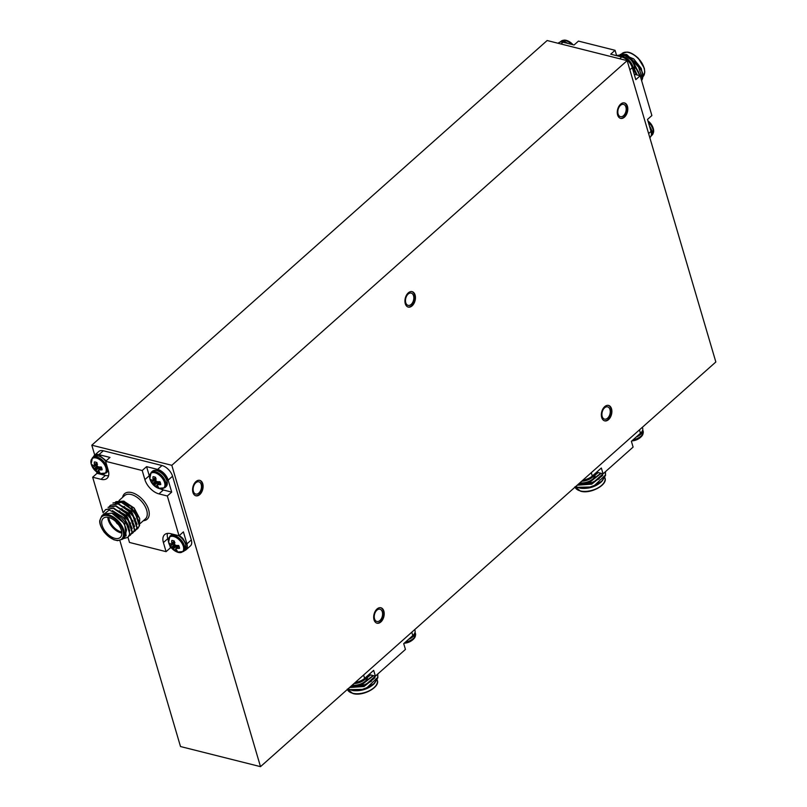 <?xml version="1.0" encoding="UTF-8"?>
<svg xmlns="http://www.w3.org/2000/svg" width="807" height="807" viewBox="0 0 807 807"><rect width="100%" height="100%" fill="white"/><g stroke="black" fill="none" stroke-linecap="round" stroke-linejoin="round"><path stroke-width="1.21" d="M94.732 455.108L91.806 445.192L547.156 40.521L627.15 60.636L715.839 361.99L260.5 766.65L171.81 465.306L627.15 60.636M91.806 445.192L171.81 465.306M119.87 540.519L180.506 746.536L260.5 766.65M146.581 466.638L157.617 469.412L161.995 465.518A10.662 6.042 48.4 0 1 167.977 469.069A10.662 6.042 48.4 0 1 172.557 476.221L168.179 480.115L171.699 492.099L167.321 495.992L158.959 493.884A14.213 8.05 -131.6 0 1 144.887 479.61L142.203 470.521L146.581 466.638L149.265 475.727A14.213 8.05 -131.6 0 0 149.517 476.523M184.531 550.606A10.662 6.042 -131.6 0 0 186.024 549.819A10.662 6.042 -131.6 0 0 186.931 543.857L191.32 539.964L172.557 476.221M191.32 539.964A10.662 6.042 48.4 0 1 190.553 545.774A10.662 6.042 48.4 0 1 190.402 545.925L186.024 549.819M98.646 451.638A10.662 6.042 48.4 0 1 98.807 451.486A10.662 6.042 48.4 0 1 103.326 450.77L98.948 454.654A10.662 6.042 -131.6 0 0 94.429 455.38A10.662 6.042 -131.6 0 0 93.461 456.772M161.995 465.518L103.326 450.77M414.717 629.591L415.01 630.57A10.662 5.619 163.6 0 1 412.781 635.593L403.722 643.633L405.427 649.433L375.376 676.135L373.671 670.345L364.623 678.394A10.662 5.619 -16.4 0 1 355.312 682.389M368.97 674.521L375.376 676.135M376.344 680.402L374.014 683.912C368.174 689.097 361.193 691.327 353.073 690.6L349.481 689.642L362.343 689.36A17.774 9.361 -16.4 0 0 373.934 683.66L377.847 677.799L377.767 674.39M349.481 689.642L347.867 689.007M350.349 689.884L348.21 688.694M374.619 683.216L375.971 680.937M353.073 690.6C356.331 690.953 359.882 690.53 363.725 689.319L373.934 683.66M362.343 689.36L366.943 687.675L377.737 677.406L377.686 674.087M349.996 687.11L365.995 684.457L376.466 675.166M366.499 680.533L373.177 675.58M367.306 676.337L369.687 674.702M349.653 687.423L366.116 684.84L376.829 674.854M365.934 681.259L373.55 675.681M367.407 676.73L370.141 674.823M349.522 687.534L364.048 686.505L375.013 677.719M364.361 682.772L373.48 675.661M367.498 677.376L370.544 674.924M369.273 686.747L372.501 684.386M350.127 686.999L361.092 686.565L371.563 681.158M366.166 680.987L370.605 677.941M367.346 676.508L369.677 674.702M367.478 680.008A12.085 6.365 163.6 0 1 366.398 680.684M642.392 427.266L642.675 428.235A10.662 5.619 163.6 0 1 640.455 433.258L631.397 441.308L633.102 447.098L603.051 473.81L601.346 468.01L592.288 476.059A10.662 5.619 -16.4 0 1 582.977 480.064M596.635 472.196L603.051 473.81M604.019 478.067L601.689 481.577C595.848 486.762 588.868 488.992 580.747 488.275L577.146 487.307L590.008 487.025A17.774 9.361 -16.4 0 0 601.608 481.335L605.522 475.464L605.442 472.055M577.146 487.307L575.542 486.671M578.024 487.549L575.885 486.369M602.294 480.891L603.636 478.601M580.747 488.275C584.006 488.618 587.557 488.195 591.39 486.984L601.608 481.335M590.008 487.025L594.618 485.34L605.401 475.081L605.351 471.762M577.671 484.785L593.67 482.122L604.14 472.831M594.174 478.198L600.852 473.255M594.971 474.002L597.351 472.377M577.318 485.088L593.791 482.515L604.504 472.519M593.609 478.934L601.225 473.346M595.082 474.405L597.816 472.488M577.197 485.209L591.713 484.17L602.688 475.384M592.035 480.437L601.144 473.326M595.163 475.041L598.219 472.589M596.948 484.412L600.176 482.051M577.802 484.664L588.757 484.24L599.228 478.823M593.841 478.662L598.28 475.605M595.021 474.173L597.351 472.367M595.152 477.673A12.085 6.365 163.6 0 1 594.063 478.359M634.211 74.264L640.183 75.757L651.885 115.532L647.507 119.426L651.037 131.41A10.662 6.042 -131.6 0 1 650.119 137.372L649.817 137.644M616.649 55.693L615.065 50.296L578.458 41.096L574.08 44.98L563.054 42.216A10.662 6.042 -131.6 0 0 558.525 42.932L558.131 43.285M619.695 58.76L621.713 56.964L610.687 54.19L615.065 50.296M640.183 75.757L635.805 79.651L632.274 67.667L629.853 69.816M621.713 56.964A10.662 6.042 48.4 0 1 632.274 67.667M641.595 80.559A17.774 10.067 -131.6 0 0 642.574 73.417A17.774 10.067 -131.6 0 0 642.281 72.126L638.034 64.217L623.952 54.432L616.598 55.512M620.311 54.402L626.716 54.533L641.283 68.474L642.453 74.315M626.716 54.533L641.283 68.474L633.687 58.901L623.65 54.694M642.644 76.695L642.281 72.126M641.585 80.549L642.402 78.612L637.732 64.479L623.65 54.694L616.609 55.562M639.85 75.676L634.806 66.023M636.43 74.819L634.07 70.481M640.314 76.221L634.635 65.185M636.874 74.93L634.292 70.108M640.193 75.797L634.161 63.733M637.237 75.021L634.574 69.483M641.03 69.886L629.611 57.176M638.599 72.055L634.726 65.609M636.38 74.809L634.171 70.33M634.383 70.673A12.085 6.849 48.4 0 1 634.816 71.662M620.623 104.164A7.959 5.044 104.1 0 0 617.274 112.334A7.959 5.044 104.1 0 0 620.593 118.367A7.959 5.044 104.1 0 0 627.432 111.88A7.959 5.044 104.1 0 0 624.477 102.933A7.959 5.044 104.1 0 0 620.623 104.164M620.331 118.296A7.959 5.044 104.1 0 0 626.898 111.749A7.959 5.044 104.1 0 0 624.214 102.872M620.482 105.354A6.325 4.005 104.1 0 0 617.819 111.85A6.325 4.005 104.1 0 0 620.462 116.652A6.325 4.005 104.1 0 0 625.889 111.497A6.325 4.005 104.1 0 0 623.549 104.375A6.325 4.005 104.1 0 0 620.482 105.354M408.281 292.87A7.959 5.044 104.1 0 0 404.932 301.041A7.959 5.044 104.1 0 0 408.251 307.084A7.959 5.044 104.1 0 0 415.08 300.597A7.959 5.044 104.1 0 0 412.135 291.64A7.959 5.044 104.1 0 0 408.281 292.87M407.989 307.003A7.959 5.044 104.1 0 0 414.546 300.456A7.959 5.044 104.1 0 0 411.863 291.589M408.14 294.071A6.325 4.005 104.1 0 0 405.477 300.567A6.325 4.005 104.1 0 0 408.11 305.369A6.325 4.005 104.1 0 0 413.547 300.204A6.325 4.005 104.1 0 0 411.197 293.092A6.325 4.005 104.1 0 0 408.14 294.071M195.93 481.587A7.959 5.044 104.1 0 0 192.58 489.758A7.959 5.044 104.1 0 0 195.899 495.801A7.959 5.044 104.1 0 0 202.739 489.304A7.959 5.044 104.1 0 0 199.783 480.357A7.959 5.044 104.1 0 0 195.93 481.587M195.637 495.72A7.959 5.044 104.1 0 0 202.204 489.173A7.959 5.044 104.1 0 0 199.511 480.296M195.788 482.788A6.325 4.005 104.1 0 0 193.125 489.274A6.325 4.005 104.1 0 0 195.768 494.076A6.325 4.005 104.1 0 0 201.195 488.921A6.325 4.005 104.1 0 0 198.855 481.809A6.325 4.005 104.1 0 0 195.788 482.788M604.705 406.647A7.959 5.044 104.1 0 0 601.356 414.818A7.959 5.044 104.1 0 0 604.675 420.861A7.959 5.044 104.1 0 0 611.514 414.374A7.959 5.044 104.1 0 0 608.559 405.417A7.959 5.044 104.1 0 0 604.705 406.647M604.413 420.78A7.959 5.044 104.1 0 0 610.98 414.233A7.959 5.044 104.1 0 0 608.286 405.366M604.564 407.848A6.325 4.005 104.1 0 0 601.901 414.344A6.325 4.005 104.1 0 0 604.544 419.136A6.325 4.005 104.1 0 0 609.971 413.981A6.325 4.005 104.1 0 0 607.631 406.869A6.325 4.005 104.1 0 0 604.564 407.848M377.04 608.982A7.959 5.044 104.1 0 0 373.681 617.153A7.959 5.044 104.1 0 0 377.01 623.196A7.959 5.044 104.1 0 0 383.839 616.699A7.959 5.044 104.1 0 0 380.894 607.752A7.959 5.044 104.1 0 0 377.04 608.982M376.748 623.115A7.959 5.044 104.1 0 0 383.305 616.568A7.959 5.044 104.1 0 0 380.622 607.691M376.899 610.183A6.325 4.005 104.1 0 0 374.236 616.669A6.325 4.005 104.1 0 0 376.869 621.471A6.325 4.005 104.1 0 0 382.306 616.316A6.325 4.005 104.1 0 0 379.956 609.204A6.325 4.005 104.1 0 0 376.899 610.183M174.746 544.342L171.841 547.116L174.685 544.231M175.714 545.26L172.789 547.913L175.432 545.129M177.429 545.482L173.414 548.71L177.227 545.471M174.988 542.697L170.398 546.036A6.325 3.581 -131.6 0 1 169.561 543.182A14.385 6.839 167.8 0 0 170.963 544.12L171.044 544.14A14.284 2.774 152.5 0 0 171.518 544.069L174.403 541.991M171.598 544.019L174.403 542.042L171.619 543.948A14.284 6.163 126.2 0 1 171.76 543.252L174.403 541.144A6.325 3.581 -131.6 0 0 171.77 540.468A14.385 9.785 108.8 0 0 171.77 543.131M174.403 541.134A14.385 8.363 -80.1 0 0 174.524 543.817L174.564 543.958A14.284 10.491 -105.8 0 0 174.968 544.786L175.169 544.987A14.284 9.674 -170.7 0 0 175.966 545.381L176.097 545.411A14.385 6.839 167.8 0 0 178.68 545.471A6.325 3.581 -131.6 0 1 179.517 548.326A14.385 8.262 -21 0 1 176.975 548.407L178.993 546.137M176.158 548.669L178.801 545.714L176.239 548.619A14.284 4.186 -35.9 0 0 176.864 548.417M176.128 548.75A14.284 4.751 -62.4 0 0 176.138 549.305L176.168 549.406A14.385 8.363 -80.1 0 0 177.318 551.04A6.325 3.581 -131.6 0 1 174.685 550.384A14.385 9.785 108.8 0 1 173.414 548.71M170.398 546.036A14.385 8.262 -21 0 0 171.841 547.116M171.931 547.186A14.284 11.086 1 0 0 172.587 547.701M172.789 547.913A14.284 11.903 80.7 0 0 173.334 548.609M178.145 545.482L174.685 550.384M155.983 480.599L153.078 483.363L155.922 480.488M156.951 481.517L154.026 484.16L156.669 481.375M158.666 481.729L154.651 484.967L158.465 481.729M156.235 478.955L151.645 482.293A6.325 3.581 -131.6 0 1 150.798 479.429A14.385 6.839 167.8 0 0 152.2 480.377L152.281 480.397A14.284 2.774 152.5 0 0 152.755 480.326L155.64 478.238M152.836 480.266L155.64 478.289L152.856 480.195A14.284 6.163 126.2 0 1 152.997 479.509L155.64 477.401A6.325 3.581 -131.6 0 0 153.007 476.725A14.385 9.785 108.8 0 0 153.007 479.378M155.64 477.381A14.385 8.363 -80.1 0 0 155.761 480.074L155.801 480.215A14.284 10.491 -105.8 0 0 156.205 481.043L156.407 481.244A14.284 9.674 -170.7 0 0 157.204 481.628L157.335 481.668A14.385 6.839 167.8 0 0 159.917 481.729A6.325 3.581 -131.6 0 1 160.764 484.583A14.385 8.262 -21 0 1 158.212 484.654L160.23 482.394M157.405 484.916L160.038 481.971L157.476 484.876A14.284 4.186 -35.9 0 0 158.101 484.674M157.365 485.007A14.284 4.751 -62.4 0 0 157.375 485.562L157.405 485.653A14.385 8.363 -80.1 0 0 158.555 487.297A6.325 3.581 -131.6 0 1 155.922 486.631A14.385 9.785 108.8 0 1 154.651 484.967M151.645 482.293A14.385 8.262 -21 0 0 153.078 483.363M153.179 483.433A14.284 11.086 1 0 0 153.824 483.958M154.026 484.16A14.284 11.903 80.7 0 0 154.581 484.856M159.382 481.739L155.922 486.631M167.473 533.407A14.213 8.05 -131.6 0 0 167.785 538.683L168.28 540.357M186.931 543.857L183.411 531.874L179.033 535.767L170.67 533.659A14.213 8.05 -131.6 0 0 164.638 534.627A14.213 8.05 -131.6 0 0 163.407 542.566L166.081 551.655L170.469 547.771L169.752 545.35M171.578 548.044L170.469 547.771M166.081 551.655L129.483 542.455L127.96 537.27M160.341 488.85A14.213 8.05 -131.6 0 0 163.337 490L171.699 492.099M105.404 475.424L101.026 479.318L92.664 477.219L97.042 473.326L105.404 475.424A14.213 8.05 -131.6 0 0 108.602 475.686M101.026 479.318A14.213 8.05 -131.6 0 0 107.059 478.359A14.213 8.05 -131.6 0 0 108.279 470.41L105.606 461.322L109.984 457.428L98.948 454.654M117.872 523.894A3.057 1.735 48.4 0 1 116.45 522.29M116.067 521.907A3.339 1.896 -131.6 0 0 118.215 524.328M115.956 521.806A3.339 1.896 -131.6 0 0 118.296 524.439M121.837 533.054A12.791 7.243 48.4 0 1 107.825 517.277M108.834 517.499A12.085 6.849 -131.6 0 0 121.746 532.025M108.693 517.458A12.791 7.243 -131.6 0 0 103.266 518.326A12.791 7.243 -131.6 0 0 106.342 532.701A12.791 7.243 -131.6 0 0 120.263 537.452A12.791 7.243 -131.6 0 0 119.749 526.618A12.791 7.243 -131.6 0 0 108.693 517.458M123.521 538.35L126.417 529.705C124.137 521.978 119.295 516.48 111.87 513.191C115.381 513.988 118.69 515.673 121.827 518.245L128.928 527.334L129.604 534.335L127.869 537.351L123.047 538.763M103.841 511.951L105.475 509.711L113.283 508.259L127.365 518.044L132.035 532.176L130.3 535.192L128.908 536.08M108.057 507.421L115.714 506.1L129.806 515.885L134.476 530.017L132.731 533.034L131.339 533.911M109.268 506.625L110.337 505.384L118.155 503.941L132.237 513.726L136.908 527.849L135.162 530.875L133.77 531.752M112.919 503.094L120.586 501.772L134.668 511.567L139.339 525.69L137.594 528.706L136.212 529.594M101.823 515.824A15.626 8.847 48.4 0 1 108.451 514.765A15.626 8.847 48.4 0 1 121.948 525.942A15.626 8.847 48.4 0 1 122.583 539.177L117.6 540.67L113.737 539.732L104.486 532.559C98.837 524.55 99.786 521.06 99.755 520.616L101.823 515.824L104.012 513.877L111.87 513.191L124.661 523.763L126.134 535.959M112.365 510.569L124.782 518.407L129.766 530.814M113.313 508.269L126.558 515.491L132.197 528.656M115.744 506.11L128.989 513.333L134.628 526.497M118.175 503.941L131.42 511.174L137.069 524.338M115.26 503.891L122.583 502.004L131.016 506.312L139.5 522.169M115.784 501.702L123.713 501.107L133.932 508.047L139.672 518.629L139.571 523.067M119.365 510.811L130.613 523.36M121.766 508.632L133.064 521.221M124.167 506.453L135.505 519.083M126.588 504.284L137.947 516.944M128.01 537.22L129.907 534.073L125.236 519.95L121.938 516.319L109.207 510.054L102.015 515.653M105.626 509.58L113.585 507.996L127.667 517.781L132.338 531.914L130.441 535.061M108.199 507.28L116.016 505.838L130.098 515.623L134.769 529.755L133.024 532.771L131.45 533.73M110.488 505.253L118.447 503.679L132.53 513.464L137.2 527.586L135.455 530.602L133.881 531.571M113.071 502.963L120.879 501.51L134.961 511.305L139.631 525.428L137.745 528.575M122.583 539.177L124.772 537.23L126.507 530.118M121.938 516.319A17.774 10.067 48.4 0 1 128.928 527.334M139.601 518.326L134.144 508.007L123.713 501.107M124.187 501.258L117.156 502.206M179.033 535.767L167.321 495.992M92.664 477.219L103.135 512.808M97.042 473.326L96.588 471.802M142.203 470.521L105.606 461.322M157.617 469.412A10.662 6.042 48.4 0 1 168.179 480.115M97.314 465.841L94.409 468.615L97.264 465.73M98.283 466.759L95.357 469.412L98.01 466.628M99.997 466.981L95.983 470.209L99.796 466.981M97.566 464.207L92.976 467.535A6.325 3.581 -131.6 0 1 92.139 464.681A14.385 6.839 167.8 0 0 93.531 465.629L93.612 465.639A14.284 2.774 152.5 0 0 94.086 465.578L96.971 463.49M94.086 465.578L94.197 465.447A14.284 6.163 126.2 0 1 94.338 464.761L96.971 462.653M94.348 464.63A14.385 9.785 108.8 0 1 94.338 461.977A6.325 3.581 -131.6 0 1 96.971 462.633A14.385 8.363 -80.1 0 0 97.092 465.326L97.133 465.457A14.284 10.491 -105.8 0 0 97.536 466.285L97.738 466.486A14.284 9.674 -170.7 0 0 98.535 466.88L98.666 466.92A14.385 6.839 167.8 0 0 101.258 466.971A6.325 3.581 -131.6 0 1 102.096 469.835A14.385 8.262 -21 0 1 99.554 469.906L101.571 467.636M101.389 467.243L98.807 470.128A14.284 4.186 -35.9 0 0 99.432 469.926M98.706 470.249A14.284 4.751 -62.4 0 0 98.706 470.814L98.736 470.905A14.385 8.363 -80.1 0 0 99.886 472.539A6.325 3.581 -131.6 0 1 97.254 471.883A14.385 9.785 108.8 0 1 95.983 470.209M92.976 467.535A14.385 8.262 -21 0 0 94.409 468.615M94.51 468.685A14.284 11.086 1 0 0 95.155 469.21M95.357 469.412A14.284 11.903 80.7 0 0 95.912 470.108M100.714 466.991L97.254 471.883M363.624 675.005L364.623 678.394M412.781 635.593L411.782 632.204M347.403 689.42A15.626 8.231 -16.4 0 0 352.659 693.243A15.626 8.231 -16.4 0 0 369.798 690.499A15.626 8.231 -16.4 0 0 377.273 680.281C380.41 686.898 363.1 696.653 352.921 693.546L347.292 689.107M375.255 686.384A14.909 7.858 163.6 0 1 353.264 693.435M366.842 676.417A10.259 5.407 163.6 0 1 364.693 679.575A10.259 5.407 163.6 0 1 353.98 683.569M367.225 676.074L367.336 676.448A10.259 5.407 163.6 0 1 365.188 681.29A10.259 5.407 163.6 0 1 352.185 685.163M365.087 682.117A9.765 5.145 163.6 0 1 351.802 685.637A9.765 5.145 163.6 0 1 351.691 685.607L351.802 685.637A14.395 14.395 0 0 0 365.682 681.552A9.765 5.145 163.6 0 1 365.087 682.117M367.235 678.475A9.765 5.145 163.6 0 1 365.682 681.552L367.336 676.448M415.05 632.163A10.259 5.407 163.6 0 1 412.851 636.773A10.259 5.407 163.6 0 1 408.503 639.386M415.05 632.143L415.494 633.646A10.259 5.407 163.6 0 1 413.355 638.488A10.259 5.407 163.6 0 1 405.366 642.17M415.403 635.674A9.765 5.145 163.6 0 1 413.84 638.751A9.765 5.145 163.6 0 1 413.255 639.315A9.765 5.145 163.6 0 1 404.418 643.018M591.289 472.67L592.288 476.059M640.455 433.258L639.457 429.869M575.078 487.085A15.626 8.231 -16.4 0 0 580.334 490.908A15.626 8.231 -16.4 0 0 597.473 488.164A15.626 8.231 -16.4 0 0 604.937 477.946C608.074 484.563 590.774 494.318 580.596 491.211L574.967 486.772M602.93 484.059A14.909 7.858 163.6 0 1 580.939 491.1M594.517 474.082A10.259 5.407 163.6 0 1 592.358 477.24A10.259 5.407 163.6 0 1 581.655 481.244M594.9 473.739L595.011 474.123A10.259 5.407 163.6 0 1 592.863 478.955A10.259 5.407 163.6 0 1 579.86 482.828M592.762 479.782A9.765 5.145 163.6 0 1 579.476 483.302A9.765 5.145 163.6 0 1 579.365 483.272L579.476 483.302A14.395 14.395 0 0 0 593.347 479.217A9.765 5.145 163.6 0 1 592.762 479.782M594.91 476.15A9.765 5.145 163.6 0 1 593.347 479.217L595.011 474.123M633.041 439.845A10.259 5.407 163.6 0 0 641.02 436.153A10.259 5.407 163.6 0 0 643.169 431.321L642.725 429.808A10.259 5.407 163.6 0 1 640.526 434.438A10.259 5.407 163.6 0 1 636.178 437.051M643.068 433.349A9.765 5.145 163.6 0 1 641.515 436.416A9.765 5.145 163.6 0 1 640.919 436.98A9.765 5.145 163.6 0 1 632.093 440.693M560.068 42.135A10.259 5.81 48.4 0 1 567.724 43.386M560.018 42.146L561.036 41.238A10.259 5.81 48.4 0 1 571.538 44.345M563.155 40.35A9.765 5.528 48.4 0 1 567.301 40.683A9.765 5.528 48.4 0 1 572.718 44.637M563.054 42.216L561.026 44.012M648.616 133.569L651.037 131.41M642.796 76.857A15.626 8.847 -131.6 0 0 638.902 59.304A15.626 8.847 -131.6 0 0 621.965 53.575L621.38 54.099M629.642 52.828A14.909 8.443 48.4 0 1 644.369 69.392M649.474 126.114A10.259 5.81 48.4 0 1 651.683 130.492A10.259 5.81 48.4 0 1 651.098 135.919M648.334 122.23A10.259 5.81 48.4 0 1 652.974 129.342A10.259 5.81 48.4 0 1 652.096 135.072L651.078 135.98M648.001 121.111A9.765 5.528 48.4 0 1 653.307 128.626A9.765 5.528 48.4 0 1 653.388 128.918A9.765 5.528 48.4 0 1 653.226 133.074M619.635 56.44A10.259 5.81 48.4 0 1 632.93 66.739A10.259 5.81 48.4 0 1 633.142 70.612M619.292 56.349L619.705 55.986A10.259 5.81 48.4 0 1 627.553 56.904A10.259 5.81 48.4 0 1 634.221 65.589A10.259 5.81 48.4 0 1 633.344 71.319L634.625 65.165A9.765 5.528 48.4 0 1 634.463 69.321M634.544 64.873A9.765 5.528 48.4 0 1 634.625 65.165A14.395 14.395 0 0 0 625.97 55.431A9.765 5.528 48.4 0 1 634.544 64.873M621.824 55.098A9.765 5.528 48.4 0 1 625.97 55.431L619.705 55.986M139.571 524.076L145.351 518.941A15.626 8.847 -131.6 0 0 141.588 501.389A15.626 8.847 -131.6 0 0 124.591 495.589L119.032 500.532M122.583 497.374A17.048 9.654 48.4 0 1 143.061 500.078A17.048 9.654 48.4 0 1 143.333 520.727M174.393 541.265L171.76 543.252M179.033 546.218L176.975 548.407M168.582 542.334A14.395 14.395 0 0 0 177.237 552.069A9.765 5.528 -131.6 0 0 183.32 546.309A9.765 5.528 -131.6 0 0 173.787 536.544A9.765 5.528 -131.6 0 0 168.582 542.334L169.874 536.171L172.648 534.163M177.237 552.069L183.512 551.514A10.259 5.81 -131.6 0 0 184.389 545.784A10.259 5.81 -131.6 0 0 177.732 537.089A10.259 5.81 -131.6 0 0 169.874 536.171M183.512 551.514L184.803 550.364A10.259 5.81 -131.6 0 0 185.681 544.634A10.259 5.81 -131.6 0 0 178.549 535.646M172.849 534.214A10.259 5.81 -131.6 0 0 171.165 535.031M155.64 477.522L152.997 479.509M160.27 482.465L158.212 484.654M149.82 478.591A14.395 14.395 0 0 0 158.475 488.326A9.765 5.528 -131.6 0 0 164.557 482.566A9.765 5.528 -131.6 0 0 155.025 472.801A9.765 5.528 -131.6 0 0 149.82 478.591L151.111 472.428L152.402 471.278L156.215 470.128C156.709 469.22 165.233 473.134 167.241 480.155L166.04 486.621A10.259 5.81 -131.6 0 0 166.918 480.881A10.259 5.81 -131.6 0 0 160.26 472.196A10.259 5.81 -131.6 0 0 152.402 471.278M158.475 488.326L164.749 487.771A10.259 5.81 -131.6 0 0 165.627 482.031A10.259 5.81 -131.6 0 0 158.969 473.346A10.259 5.81 -131.6 0 0 151.111 472.428M167.785 538.683L163.407 542.566M149.265 475.727L144.887 479.61M163.337 490L158.959 493.884M108.188 515.734A14.909 8.443 -131.6 0 0 103.861 531.531A14.909 8.443 -131.6 0 0 123.239 536.403A14.909 8.443 -131.6 0 0 108.188 515.734M96.981 463.541L94.167 465.518M96.971 462.774L94.338 464.761M101.601 467.717L99.554 469.906M91.161 463.833A14.395 14.395 0 0 0 99.816 473.578A9.765 5.528 -131.6 0 0 105.888 467.808A9.765 5.528 -131.6 0 0 96.356 458.043A9.765 5.528 -131.6 0 0 91.161 463.833L92.452 457.68L95.307 455.632L100.371 456.126L106.171 460.817M99.816 473.578L106.08 473.013A10.259 5.81 -131.6 0 0 106.968 467.283A10.259 5.81 -131.6 0 0 100.3 458.598A10.259 5.81 -131.6 0 0 92.452 457.68M105.667 461.261A10.259 5.81 -131.6 0 0 93.743 456.53M106.08 473.013L107.371 471.873A10.259 5.81 -131.6 0 0 108.309 470.501M376.99 679.323L377.273 680.281M404.186 643.219A14.395 14.395 0 0 0 413.84 638.751L415.494 633.646M604.655 476.998L604.937 477.946M631.861 440.894A14.395 14.395 0 0 0 641.515 436.416L643.169 431.321M572.96 44.708A14.395 14.395 0 0 0 567.301 40.683L561.036 41.238M642.725 76.927L644.783 72.156L644.309 68.202L638.266 58.185C630.983 51.628 627.402 52.173 626.968 52.082L621.965 53.575M652.096 135.072L653.388 128.918A14.395 14.395 0 0 0 647.96 120.949M179.376 535.455L182.846 538.41L186.003 543.908L184.803 550.364M164.749 487.771L166.04 486.621M94.429 455.38L98.807 451.486M96.981 463.551L94.137 465.558M101.379 467.213L98.736 470.168M107.371 471.873L108.34 470.632"/></g></svg>
